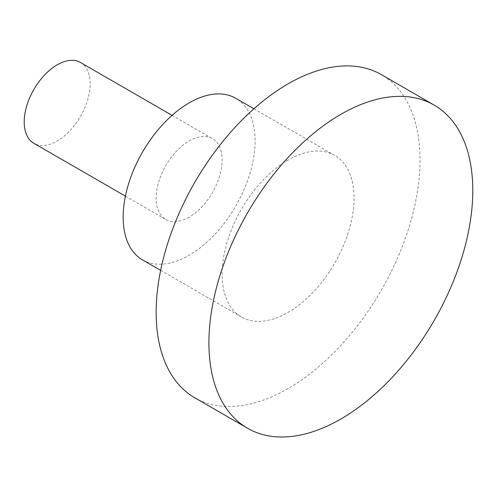 <?xml version="1.0" encoding="UTF-8"?>
<svg xmlns="http://www.w3.org/2000/svg" width="497" height="497" viewBox="0 0 497 497"><rect width="100%" height="100%" fill="white"/><g stroke="black" fill="none" stroke-linecap="round" stroke-linejoin="round"><path stroke-width="0.37" stroke-dasharray="2.48 1.86" d="M80.52 62.51A46.643 26.931 -60 0 1 87.671 99.891A46.643 26.931 -60 0 1 57.198 140.993A46.643 26.931 -60 0 1 33.877 143.304M189.133 217.164A46.643 26.931 -60 0 1 165.812 219.475A46.643 26.931 -60 0 1 158.661 182.095A46.643 26.931 -60 0 1 189.133 140.993A46.643 26.931 -60 0 1 212.455 138.682A46.643 26.931 -60 0 1 219.606 176.056A46.643 26.931 -60 0 1 189.133 217.164M142.484 259.869A93.293 53.862 120 0 0 189.133 255.247A93.293 53.862 120 0 0 250.078 173.037A93.293 53.862 120 0 0 235.777 98.282M288.08 160.034A93.293 53.862 120 0 0 227.135 242.244A93.293 53.862 120 0 0 241.436 316.993A93.293 53.862 120 0 0 288.08 312.377A93.293 53.862 120 0 0 349.024 230.167A93.293 53.862 120 0 0 334.723 155.412A93.293 53.862 120 0 0 288.08 160.034M194.793 397.786A186.58 107.725 120 0 0 288.08 388.548A186.58 107.725 120 0 0 409.969 224.128A186.58 107.725 120 0 0 381.367 74.618M125.412 196.147L165.812 219.475M160.643 270.349L241.436 316.993M253.936 108.768L334.723 155.412M172.055 115.36L212.455 138.682"/><path stroke-width="0.75" d="M125.412 196.147L33.877 143.304A46.643 26.931 -60 0 1 26.726 105.923A46.643 26.931 -60 0 1 57.198 64.821A46.643 26.931 -60 0 1 80.52 62.51L172.055 115.36M253.936 108.768L235.777 98.282A93.293 53.862 120 0 0 189.133 102.904A93.293 53.862 120 0 0 128.189 185.114A93.293 53.862 120 0 0 142.484 259.869L160.643 270.349M434.142 105.091L381.367 74.618A186.58 107.725 120 0 0 288.08 83.863A186.58 107.725 120 0 0 166.191 248.276A186.58 107.725 120 0 0 194.793 397.786L247.562 428.259A186.58 107.725 120 0 0 340.855 419.014A186.58 107.725 120 0 0 462.744 254.601A186.58 107.725 120 0 0 434.142 105.091A186.58 107.725 120 0 0 340.855 114.329A186.58 107.725 120 0 0 218.966 278.749A186.58 107.725 120 0 0 247.562 428.259"/></g></svg>
